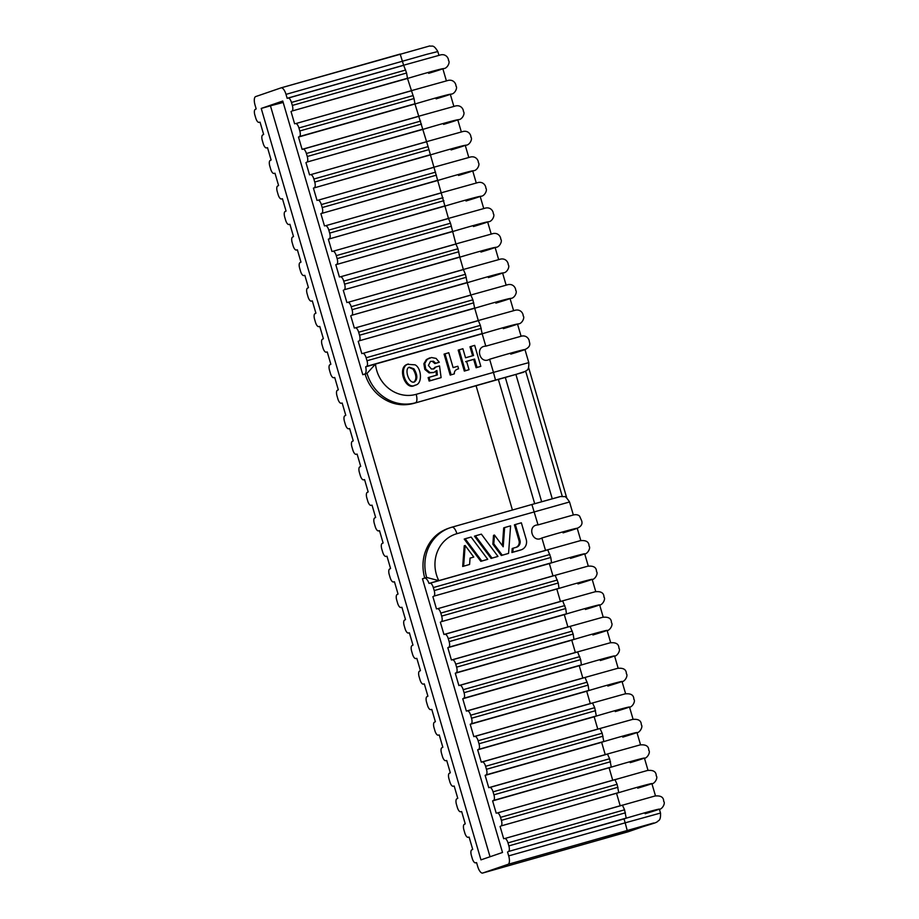 <?xml version="1.0" encoding="UTF-8"?>
<svg xmlns="http://www.w3.org/2000/svg" width="919" height="919" viewBox="0 0 919 919"><rect width="100%" height="100%" fill="white"/><g stroke="black" fill="none" stroke-linecap="round" stroke-linejoin="round"><path stroke-width="1.38" d="M507.541 851.97L508.689 855.888L625.173 822.827L624.035 818.921L508.54 851.465A5.181 1.987 -105.8 0 0 508.862 845.882L507.989 842.884A5.181 1.987 -105.8 0 0 504.761 838.53L654.833 796.038C660.727 795.372 663.69 797.164 663.713 801.425C665.678 803.08 662.185 809.754 658.739 809.386M645.161 813.717C672.651 805.4 655.672 809.409 626.218 818.186L624.035 818.921M637.694 788.18C665.184 779.875 648.205 783.873 618.751 792.649L501.073 825.94A5.181 1.987 -105.8 0 0 501.395 820.357L500.522 817.359A5.181 1.987 -105.8 0 0 497.294 812.993L647.367 770.501C653.26 769.835 656.223 771.627 656.246 775.889C658.211 777.554 654.719 784.217 651.272 783.85M620.164 805.687L616.569 793.384M626.218 818.186L624.564 809.811L622.393 805.101M563.037 532.859C591.687 524.186 571.848 528.988 541.877 537.983C532.296 543.738 526.713 525.128 538.052 524.898L531.894 504.497L559.855 496.731M538.052 524.898L572.709 515.168C572.181 515.341 576.937 513.503 579.567 516.099L581.578 520.556C582.853 524.025 581.199 526.69 576.615 528.517M524.944 349.473L528.793 362.614L493.457 372.39L489.62 359.249C519.534 350.277 539.442 345.452 510.769 354.125M541.624 501.613L505.278 377.33M552.204 498.603L515.904 374.447L413.424 403.487C400.948 406.623 389.415 403.901 378.812 395.308A41.493 38.334 -109 0 1 365.107 374.056L362.798 374.711L364.728 374.044A7.777 2.975 -105.8 0 0 365.682 366.842L366.681 366.336A5.181 1.987 -105.8 0 0 367.003 360.753L366.13 357.767A5.181 1.987 -105.8 0 0 362.89 353.401L478.305 320.559L474.709 308.256C504.611 299.284 524.542 294.448 495.858 303.132M470.85 295.022L472.894 299.812L474.709 308.256L359.214 340.811A5.181 1.987 -105.8 0 0 359.536 335.228L358.663 332.23A5.181 1.987 -105.8 0 0 355.423 327.865L470.838 295.033L467.243 282.719L351.747 315.274A5.181 1.987 -105.8 0 0 352.069 309.692L351.196 306.693A5.181 1.987 -105.8 0 0 347.956 302.34L463.371 269.497L459.776 257.182L344.28 289.738A5.181 1.987 -105.8 0 0 344.602 284.155L343.729 281.168A5.181 1.987 -105.8 0 0 340.501 276.803L455.904 243.96L450.494 223.214L448.449 218.423L428.093 146.615L414.974 103.985L414.044 98.551L407.508 78.46L292.012 111.015A5.181 1.987 -105.8 0 0 292.334 105.432L291.461 102.434A5.181 1.987 -105.8 0 0 288.233 98.069L287.153 98.287L286.004 94.37A7.777 2.975 -105.8 0 0 281.065 87.856A7.777 2.975 -105.8 0 0 281.007 87.879L255.666 96.587A7.777 2.975 -105.8 0 0 255.034 105.019L256.183 108.936L255.183 109.441A5.181 1.987 -105.8 0 0 254.862 115.024L255.735 118.011A5.181 1.987 -105.8 0 0 258.974 122.376L260.054 122.158L263.65 134.473L262.65 134.967A5.181 1.987 -105.8 0 0 262.329 140.55L263.202 143.548A5.181 1.987 -105.8 0 0 266.441 147.913L267.521 147.695L271.116 159.998L270.117 160.503A5.181 1.987 -105.8 0 0 269.795 166.086L270.668 169.085A5.181 1.987 -105.8 0 0 273.908 173.438L274.988 173.232L278.583 185.535L277.584 186.04A5.181 1.987 -105.8 0 0 277.262 191.623L278.135 194.61A5.181 1.987 -105.8 0 0 281.375 198.975L282.455 198.757L286.05 211.071L285.051 211.565A5.181 1.987 -105.8 0 0 284.729 217.148L285.602 220.146A5.181 1.987 -105.8 0 0 288.842 224.512L289.922 224.293L293.517 236.597L292.518 237.102A5.181 1.987 -105.8 0 0 292.196 242.685L293.069 245.683A5.181 1.987 -105.8 0 0 296.309 250.037L297.377 249.83L300.984 262.133L299.985 262.639A5.181 1.987 -105.8 0 0 299.663 268.222L300.536 271.22A5.181 1.987 -105.8 0 0 303.775 275.574L304.844 275.355L308.451 287.67L307.451 288.164A5.181 1.987 -105.8 0 0 307.13 293.747L308.003 296.745A5.181 1.987 -105.8 0 0 311.231 301.11L312.311 300.892L315.918 313.207L314.918 313.701A5.181 1.987 -105.8 0 0 314.597 319.284L315.47 322.282A5.181 1.987 -105.8 0 0 318.698 326.636L319.778 326.429L323.385 338.732L322.385 339.237A5.181 1.987 -105.8 0 0 322.064 344.82L322.937 347.819A5.181 1.987 -105.8 0 0 326.165 352.172L327.244 351.954L330.851 364.269L329.852 364.763A5.181 1.987 -105.8 0 0 329.53 370.346L330.403 373.344A5.181 1.987 -105.8 0 0 333.631 377.709L334.711 377.491L338.318 389.805L337.319 390.299A5.181 1.987 -105.8 0 0 336.997 395.882L337.87 398.88A5.181 1.987 -105.8 0 0 341.098 403.234L342.178 403.027L345.774 415.331L344.786 415.836A5.181 1.987 -105.8 0 0 344.464 421.419L345.337 424.417A5.181 1.987 -105.8 0 0 348.565 428.771L349.645 428.564L353.241 440.867L352.253 441.361A5.181 1.987 -105.8 0 0 351.931 446.944L352.804 449.942A5.181 1.987 -105.8 0 0 356.032 454.308L357.112 454.089L360.707 466.404L359.72 466.898A5.181 1.987 -105.8 0 0 359.398 472.481L360.271 475.479A5.181 1.987 -105.8 0 0 363.499 479.833L364.579 479.626L368.174 491.929L367.186 492.435A5.181 1.987 -105.8 0 0 366.853 498.018L367.738 501.016A5.181 1.987 -105.8 0 0 370.966 505.37L372.046 505.163L375.641 517.466L374.653 517.971A5.181 1.987 -105.8 0 0 374.32 523.543L375.205 526.541A5.181 1.987 -105.8 0 0 378.433 530.906L379.513 530.688L383.108 543.003L382.12 543.497A5.181 1.987 -105.8 0 0 381.787 549.08L382.672 552.078A5.181 1.987 -105.8 0 0 385.9 556.432L386.979 556.225L390.575 568.528L389.587 569.033A5.181 1.987 -105.8 0 0 389.254 574.616L390.138 577.614A5.181 1.987 -105.8 0 0 393.366 581.968L394.446 581.761L398.042 594.065L397.054 594.57A5.181 1.987 -105.8 0 0 396.721 600.141L397.605 603.14A5.181 1.987 -105.8 0 0 400.833 607.505L401.913 607.287L405.509 619.601L404.521 620.095A5.181 1.987 -105.8 0 0 404.188 625.678L405.072 628.676A5.181 1.987 -105.8 0 0 408.3 633.03L409.38 632.823L412.976 645.127L411.988 645.632A5.181 1.987 -105.8 0 0 411.655 651.215L412.528 654.213A5.181 1.987 -105.8 0 0 415.767 658.567L416.847 658.36L420.442 670.663L419.443 671.169A5.181 1.987 -105.8 0 0 419.121 676.752L419.994 679.738A5.181 1.987 -105.8 0 0 423.234 684.104L424.314 683.885L427.909 696.2L426.91 696.694A5.181 1.987 -105.8 0 0 426.588 702.277L427.461 705.275A5.181 1.987 -105.8 0 0 430.701 709.629L431.781 709.422L435.376 721.725L434.377 722.231A5.181 1.987 -105.8 0 0 434.055 727.814L434.928 730.812A5.181 1.987 -105.8 0 0 438.168 735.166L439.248 734.959L442.843 747.262L441.844 747.767A5.181 1.987 -105.8 0 0 441.522 753.35L442.395 756.337A5.181 1.987 -105.8 0 0 445.635 760.702L446.714 760.484L450.31 772.799L449.311 773.293A5.181 1.987 -105.8 0 0 448.989 778.875L449.862 781.874A5.181 1.987 -105.8 0 0 453.101 786.239L454.181 786.021L457.777 798.324L456.777 798.829A5.181 1.987 -105.8 0 0 456.456 804.412L457.329 807.41A5.181 1.987 -105.8 0 0 460.568 811.764L461.648 811.557L465.244 823.861L464.244 824.366A5.181 1.987 -105.8 0 0 463.923 829.949L464.796 832.936A5.181 1.987 -105.8 0 0 468.035 837.301L469.104 837.083L472.711 849.397L471.711 849.891A5.181 1.987 -105.8 0 0 471.39 855.474L472.263 858.472A5.181 1.987 -105.8 0 0 475.502 862.838L476.57 862.619L477.719 866.537A7.777 2.975 -105.8 0 0 482.659 873.05A7.777 2.975 -105.8 0 0 482.716 873.027L628.114 831.787L642.886 826.698M618.751 792.649L617.097 784.275L614.926 779.576M622.76 737.118C650.25 728.801 633.271 732.811 603.817 741.587L601.635 742.311L605.23 754.625L639.9 744.964C645.793 744.31 648.757 746.102 648.78 750.352C650.744 752.018 647.252 758.692 643.805 758.324M411.115 90.763L295.7 123.605A5.181 1.987 -105.8 0 1 298.928 127.959L299.801 130.957A5.181 1.987 -105.8 0 1 299.479 136.54L298.491 137.046L302.087 149.349L418.582 116.299M450.333 94.312L450.93 94.106C454.675 94.347 457.88 87.776 455.985 86.064C456.065 83.422 453.021 78.609 447.025 80.734L412.298 90.407M298.491 137.046L414.974 103.985C444.876 95.025 464.807 90.188 436.123 98.861M457.8 119.849L458.397 119.642C462.142 119.884 465.347 113.301 463.452 111.601C463.532 108.947 460.488 104.146 454.491 106.271L419.765 115.943M443.59 124.398C472.274 115.725 452.343 120.55 422.441 129.522L306.946 162.077A5.181 1.987 -105.8 0 0 307.268 156.494L306.395 153.496A5.181 1.987 -105.8 0 0 303.167 149.142L302.087 149.349M430.035 154.806L313.413 188.108L429.908 155.058C459.81 146.087 479.741 141.25 451.057 149.935M472.734 170.911L473.331 170.704C477.064 170.945 480.281 164.375 478.385 162.663C478.466 160.021 475.422 155.208 469.425 157.333L434.698 167.005M465.267 145.374L465.864 145.168C469.609 145.409 472.814 138.838 470.919 137.138C470.999 134.484 467.955 129.682 461.958 131.808L427.232 141.48M437.501 180.331L320.88 213.645L437.375 180.583C467.277 171.623 487.208 166.787 458.524 175.46M480.2 196.448L480.798 196.241C484.531 196.482 487.748 189.9 485.852 188.2C485.933 185.558 482.889 180.744 476.892 182.87L442.165 192.542M426.048 141.836L310.633 174.667A5.181 1.987 -105.8 0 1 313.861 179.033L314.735 182.031A5.181 1.987 -105.8 0 1 314.413 187.614M444.968 205.867L328.347 239.181L444.842 206.12C474.744 197.148 494.675 192.324 465.99 200.997M487.667 221.973L488.265 221.766C491.998 222.007 495.203 215.437 493.319 213.736C493.4 211.083 490.355 206.281 484.359 208.406L449.632 218.079M433.515 167.361L318.1 200.204A5.181 1.987 -105.8 0 1 321.328 204.569L322.201 207.556A5.181 1.987 -105.8 0 1 321.88 213.139M452.435 231.404L335.814 264.706L452.309 231.657C482.211 222.685 502.142 217.849 473.457 226.533M495.134 247.51L495.732 247.303C499.465 247.544 502.67 240.973 500.775 239.262C500.866 236.62 497.822 231.806 491.826 233.931L457.099 243.604M440.971 192.898L325.567 225.741A5.181 1.987 -105.8 0 1 328.795 230.095L329.668 233.093A5.181 1.987 -105.8 0 1 329.347 238.676M455.916 243.96L457.961 248.75L459.787 257.182C489.678 248.222 509.608 243.386 480.924 252.059M502.601 273.046L503.198 272.84C506.932 273.081 510.137 266.499 508.241 264.798C508.333 262.156 505.289 257.343 499.293 259.468L464.566 269.141M448.438 218.435L333.034 251.266A5.181 1.987 -105.8 0 1 336.262 255.631L337.135 258.63A5.181 1.987 -105.8 0 1 336.813 264.212M463.383 269.497L465.428 274.287L467.254 282.719C497.145 273.747 517.075 268.922 488.391 277.595M510.068 298.583L510.665 298.365C514.399 298.606 517.604 292.035 515.708 290.335C515.8 287.681 512.756 282.88 506.748 285.005L472.033 294.677M517.535 324.108L518.132 323.902C521.866 324.143 525.071 317.572 523.175 315.872C523.267 313.218 520.223 308.405 514.215 310.53L479.5 320.203M524.347 349.794C529.057 347.841 530.711 345.165 529.298 341.765C529.424 339.111 526.231 334.355 520.441 336.446L485.795 346.164L482.176 333.792C512.09 324.809 531.986 319.996 503.325 328.657M478.317 320.559L480.361 325.349L482.176 333.781L365.682 366.842M424.532 578.085L426.715 577.465L438.8 580.636L429.012 583.416A7.777 2.975 -105.8 0 0 424.463 578.097A7.777 2.975 -105.8 0 0 424.406 578.12L422.476 578.786L502.509 852.476L480.959 859.874L261.226 108.431L270.45 105.823L490.034 856.761M282.914 101.527L270.45 105.823L283.178 102.457M261.226 108.431L282.765 101.021L362.798 374.711M424.75 578.017A41.493 38.334 -109 0 1 424.9 552.951C428.955 540.866 436.64 532.71 447.967 528.494L450.069 527.77A41.493 38.334 71 0 0 426.669 577.465M364.728 374.044L367.037 373.401A41.493 38.334 71 0 0 415.537 402.763A7.777 2.975 74.2 0 0 416.169 394.331A33.716 31.143 71 0 1 375.469 364.062L367.037 373.401L365.107 374.056M525.691 371.242L515.904 374.447M512.423 510.022L476.076 385.739M416.169 394.331L493.457 372.39L495.502 380.064L523.462 372.298M515.329 524.519L521.36 522.808L526.208 539.396A8.662 7.995 -109 0 1 521.337 549.769A8.662 7.995 -109 0 1 520.947 549.884L512.848 552.181L513.147 548.183L516.421 547.253A5.767 5.33 71 0 0 519.936 540.257L515.329 524.519L514.399 524.841L518.994 540.579A5.767 5.33 71 0 1 516.168 547.322M426.715 577.465L424.463 578.097M630.227 762.655C657.717 754.338 640.738 758.347 611.284 767.124L609.63 758.749L607.459 754.039M603.817 741.587L602.163 733.213L599.992 728.503L632.433 719.439C638.326 718.773 641.29 720.565 641.313 724.827C643.277 726.481 639.785 733.155 636.339 732.788M615.293 711.582C642.783 703.276 625.805 707.274 596.351 716.05L594.696 707.676L592.525 702.978L624.966 693.902C630.859 693.236 633.823 695.028 633.846 699.29C635.81 700.956 632.318 707.619 628.872 707.251M607.827 686.056C635.316 677.74 618.338 681.749 588.884 690.525L588.114 685.137L585.058 677.441L617.499 668.366C623.392 667.699 626.356 669.503 626.379 673.753C628.343 675.419 624.851 682.093 621.405 681.726M600.36 660.52C627.849 652.203 610.871 656.212 581.417 664.988L580.647 659.612L577.591 651.904L610.032 642.841C615.925 642.174 618.889 643.966 618.912 648.228C620.876 649.882 617.384 656.557 613.938 656.189M592.893 634.983C620.382 626.678 603.404 630.675 573.95 639.452L573.18 634.076L570.125 626.367L602.565 617.304C608.458 616.638 611.422 618.43 611.445 622.691C613.41 624.357 609.917 631.02 606.471 630.652M585.426 609.458C612.927 601.141 595.937 605.15 566.483 613.926L565.713 608.539L562.658 600.842L595.11 591.767C600.992 591.101 603.955 592.904 603.978 597.155C605.943 598.82 602.45 605.495 599.016 605.116M577.959 583.921C605.46 575.604 588.47 579.613 559.028 588.39L558.247 583.014L555.191 575.305L587.643 566.242C593.525 565.576 596.488 567.368 596.511 571.629C598.476 573.284 594.984 579.958 591.549 579.59M570.492 558.384C597.982 550.079 581.003 554.077 551.561 562.853L550.78 557.477L547.735 549.769L580.176 540.705C586.058 540.039 589.022 541.831 589.045 546.093C591.009 547.758 587.517 554.421 584.082 554.054M485.795 346.164C474.572 346.314 479.89 365.004 489.62 359.249M442.866 68.776L443.463 68.569C447.208 68.81 450.413 62.239 448.518 60.539C448.598 57.886 445.554 53.084 439.558 55.209L404.831 64.881M428.656 73.336C457.34 64.652 437.41 69.488 407.508 78.46L406.577 73.015L403.648 65.226L287.153 98.287M559.028 588.39L441.338 621.669A5.181 1.987 -105.8 0 0 441.671 616.086L440.787 613.088A5.181 1.987 -105.8 0 0 437.559 608.734L552.962 575.891L549.367 563.588L433.871 596.132A5.181 1.987 -105.8 0 0 434.205 590.561L433.32 587.563A5.181 1.987 -105.8 0 0 430.092 583.197L429.012 583.416M358.215 341.305L361.81 353.62M350.748 315.78L354.355 328.083M343.281 290.243L346.888 302.546M335.814 264.706L339.421 277.021M328.347 239.181L331.954 251.484M320.88 213.645L324.487 225.948M313.413 188.108L317.021 200.422M305.947 162.583L309.554 174.886M291.024 111.509L294.62 123.824M508.689 855.888A7.777 2.975 -105.8 0 1 508.058 864.319L482.716 873.027M500.074 826.434L503.681 838.748M611.284 767.124L492.607 800.897L496.214 813.212M492.607 800.897L493.606 800.403A5.181 1.987 -105.8 0 0 493.928 794.82L493.055 791.822A5.181 1.987 -105.8 0 0 489.827 787.468L488.747 787.675L485.14 775.372L486.14 774.866A5.181 1.987 -105.8 0 0 486.461 769.283L485.588 766.285A5.181 1.987 -105.8 0 0 482.36 761.931L481.28 762.15L477.673 749.835L478.673 749.341A5.181 1.987 -105.8 0 0 478.994 743.758L478.121 740.76A5.181 1.987 -105.8 0 0 474.893 736.395L473.813 736.613L470.218 724.298L471.206 723.804A5.181 1.987 -105.8 0 0 471.527 718.221L470.654 715.223A5.181 1.987 -105.8 0 0 467.426 710.869L466.347 711.076L462.751 698.773L463.739 698.268A5.181 1.987 -105.8 0 0 464.061 692.685L463.187 689.687A5.181 1.987 -105.8 0 0 459.959 685.333L458.88 685.54L455.284 673.236L456.272 672.742A5.181 1.987 -105.8 0 0 456.605 667.16L455.721 664.161A5.181 1.987 -105.8 0 0 452.493 659.796L451.413 660.014L447.817 647.7L448.805 647.206A5.181 1.987 -105.8 0 0 449.138 641.623L448.254 638.625A5.181 1.987 -105.8 0 0 445.026 634.271L443.946 634.478L440.35 622.174M432.883 596.638L436.479 608.941M415.411 385.118L414.48 385.44C405.451 390.989 396.801 367.37 407.393 364.326L415.066 364.832C421.591 368.002 422.706 383.924 415.411 385.118C406.393 390.667 397.743 367.049 408.335 363.993M465.646 361.672L473.664 359.398L476.111 367.738L480.821 366.348L474.686 345.372L469.977 346.773L472.63 355.825M470.919 346.452L473.561 355.504L465.542 357.778L462.9 348.726L458.19 350.116L464.325 371.092L469.035 369.691L466.588 361.351L474.606 359.076L477.053 367.416L476.111 367.738M450.195 375.101L454.342 373.861C454.158 371.242 455.571 369.564 458.581 368.806L457.834 366.256L453.113 367.6L448.771 352.735L444.061 354.125L450.195 375.101L454.342 373.861M430.574 361.339L432.493 361.512L434.848 363.568L439.271 362.258L436.111 358.421L431.459 357.514L427.278 359.283L424.808 363.396L425.738 369.082L430.046 372.586L433.848 372.471L436.893 370.541L437.364 374.929L428.128 377.606L429.139 381.075L441.109 377.617L439.535 365.934L435.009 367.278L433.205 369.093M435.962 370.862L436.422 375.251M429.69 357.905L426.336 359.605L423.866 363.717L424.808 369.404L429.104 372.907L433.848 372.471M413.906 382.097C416.778 379.306 416.502 375.009 413.068 369.197L408.966 367.37M403.636 65.238L400.167 54.06L281.065 87.856M414.009 368.875L409.414 367.175C403.912 368.301 408.817 384.257 414.389 381.959C417.754 379.421 417.617 375.067 414.009 368.875L413.068 369.197M551.561 562.853L549.367 563.588M552.962 575.891L555.191 575.305M452.033 527.161L531.883 504.497L451.976 527.173A7.777 2.975 -105.8 0 0 451.918 527.184A41.493 38.334 71 0 0 450.069 527.77L451.976 527.173A7.777 2.975 -105.8 0 1 456.915 533.686A33.716 31.143 71 0 0 438.8 580.636L547.735 549.769M545.507 550.355L541.877 537.983M659.337 809.065L660.508 813.051L625.173 822.827L627.217 830.5L508.058 864.319M660.508 813.051C660.876 821.218 658.349 820.196 657.556 821.586C655.626 822.884 654.937 822.964 642.806 826.721L653.662 822.999L627.217 830.5M482.659 873.05L601.876 839.219M612.697 780.162L609.102 767.847M596.351 716.05L594.168 716.786L597.764 729.089L599.992 728.503M605.23 754.625L488.747 787.675M588.884 690.525L586.701 691.249L590.297 703.563L592.525 702.978M597.764 729.089L481.28 762.15M601.635 742.311L485.14 775.372M581.417 664.988L579.234 665.712L582.83 678.027L585.058 677.441M590.297 703.563L473.813 736.613M594.168 716.786L477.673 749.835M573.95 639.452L571.767 640.187L575.363 652.49L577.591 651.904M582.83 678.027L466.347 711.076M586.701 691.249L470.218 724.298M566.483 613.926L564.3 614.65L567.896 626.953L570.125 626.367M575.363 652.49L458.88 685.54M579.234 665.712L462.751 698.773M556.834 589.113L560.429 601.428L562.658 600.842M567.896 626.953L451.413 660.014M571.767 640.187L455.284 673.236M560.429 601.428L443.946 634.478M564.3 614.65L447.817 647.7M513.147 548.183L512.205 548.505L511.917 552.514L520.005 550.217A8.662 7.995 71 0 0 520.395 550.09L521.337 549.769M504.634 527.552L510.596 525.852L508.563 553.399L502.256 555.191L493.802 543.853L494.456 535.042L503.21 546.782L504.634 527.552L503.704 527.874L502.383 545.668M494.456 535.042L493.514 535.363L492.86 544.174L501.326 555.513L508.563 553.399M492.01 558.097L475.41 535.846L474.468 536.168L491.068 558.419L497.972 556.409L491.068 558.419M481.763 561.004L465.152 538.752L464.221 539.074L480.821 561.325L487.725 559.315L480.821 561.325M470.057 558.155L473.767 557.052L470.057 558.097L469.586 564.461L462.694 566.472L464.221 545.817L465.152 545.495L473.767 557.052M534.686 503.658L498.339 379.386M512.848 552.181L511.917 552.514M502.256 555.191L501.326 555.513M493.802 543.853L492.86 544.174M475.41 535.846L481.372 534.146L497.972 556.409M465.152 538.752L471.114 537.064L487.725 559.315M469.586 564.461L462.694 566.472M463.624 566.15L465.152 545.495M474.606 359.076L473.664 359.398M477.053 367.416L480.821 366.348M459.121 349.794L465.255 370.759L464.325 371.092M465.255 370.759L469.035 369.691M445.003 353.804L451.126 374.768M435.951 366.957L434.044 368.818L431.356 369.013L428.415 365.44L430.437 361.42L433.435 361.19L435.79 363.246L439.271 362.258M435.79 363.246L434.848 363.568M429.058 377.284L430.081 380.753L429.139 381.075M430.081 380.753L441.109 377.617M456.915 533.686L569.539 501.981L573.353 515.019M622.554 805.101L504.761 838.53M626.344 818.048L508.54 851.465M624.564 809.811L507.989 842.884M625.437 812.81L508.862 845.882M618.878 792.511L501.073 825.94M615.087 779.576L497.294 812.993M617.97 787.273L501.395 820.357M617.097 784.275L500.522 817.359M411.321 90.797L295.7 123.605M414.044 98.551L299.801 130.957M413.159 95.553L298.928 127.959M415.112 103.732L299.479 136.54M422.579 129.269L306.946 162.077M418.788 116.334L303.167 149.142M420.626 121.09L306.395 153.496M421.499 124.076L307.268 156.494M426.255 141.859L310.633 174.667M428.093 146.615L313.861 179.033M428.966 149.613L314.735 182.031M433.722 167.396L318.1 200.204M435.56 172.152L321.328 204.569M436.433 175.15L322.201 207.556M441.189 192.933L325.567 225.741M443.027 197.688L328.795 230.095M443.9 200.675L329.668 233.093M448.656 218.458L333.034 251.266M450.494 223.214L336.262 255.631M451.367 226.212L337.135 258.63M459.902 256.929L344.28 289.738M456.123 243.994L340.501 276.803M457.961 248.75L343.729 281.168M458.834 251.749L344.602 284.155M467.369 282.466L351.747 315.274M463.59 269.531L347.956 302.34M465.428 274.287L351.196 306.693M466.301 277.285L352.069 309.692M474.836 308.003L359.214 340.811M471.056 295.056L355.423 327.865M472.894 299.812L358.663 332.23M473.767 302.81L359.536 335.228M482.303 333.528L366.681 366.336M478.523 320.593L362.89 353.401M480.361 325.349L366.13 357.767M481.234 328.347L367.003 360.753M562.279 496.375L525.691 371.253M495.502 380.064L413.424 403.487M286.004 94.37L426.692 54.336L437.823 51.544L438.937 55.347M551.676 562.715L433.871 596.132M547.896 549.78L430.092 583.197M549.895 554.479L433.32 587.563M550.78 557.477L434.205 590.561M407.645 78.207L292.012 111.015M403.855 65.26L288.233 98.069M405.693 70.016L291.461 102.434M406.577 73.015L292.334 105.432M642.68 826.755L638.579 828.168M281.134 87.845L429.736 45.95C431.999 46.835 433.217 43.802 437.823 51.544M611.411 766.974L493.606 800.403M610.503 761.736L493.928 794.82M609.63 758.749L493.055 791.822M607.62 754.039L489.827 787.468M603.944 741.449L486.14 774.866M603.036 736.211L486.461 769.283M602.163 733.213L485.588 766.285M600.153 728.503L482.36 761.931M596.477 715.912L478.673 749.341M595.569 710.674L478.994 743.758M594.696 707.676L478.121 740.76M592.686 702.978L474.893 736.395M589.01 690.376L471.206 723.804M588.114 685.137L471.527 718.221M587.23 682.151L470.654 715.223M585.219 677.441L467.426 710.869M581.543 664.839L463.739 698.268M580.647 659.612L464.061 692.685M579.763 656.614L463.187 689.687M577.752 651.904L459.959 685.333M574.076 639.314L456.272 672.742M573.18 634.076L456.605 667.16M572.296 631.077L455.721 664.161M570.297 626.379L452.493 659.796M566.609 613.777L448.805 647.206M565.713 608.539L449.138 641.623M564.829 605.552L448.254 638.625M562.83 600.842L445.026 634.271M559.143 588.24L441.338 621.669M558.247 583.014L441.671 616.086M557.362 580.015L440.787 613.088M555.363 575.305L437.559 608.734M520.947 549.884L520.005 550.217M519.936 540.257L518.994 540.579M651.87 783.528L655.488 795.888M636.936 732.466L640.554 744.815M450.299 94.209L453.871 106.42M465.232 145.271L468.805 157.482M457.765 119.746L461.338 131.945M472.699 170.808L476.272 183.019M480.166 196.344L483.739 208.556M487.633 221.881L491.205 234.081M495.1 247.406L498.672 259.618M502.567 272.943L506.139 285.154M510.034 298.48L513.606 310.679M517.5 324.005L521.096 336.285M531.883 504.497L560.372 496.524L564.105 496.639C565.036 496.042 566.851 497.822 569.539 501.981M524.91 371.724C526.449 369.702 529.057 371.655 528.793 362.614M528.609 367.531L566.736 497.937M584.679 553.732L588.286 566.081M577.212 528.207L580.819 540.556M442.832 68.672L446.404 80.883M601.669 839.277L642.427 826.859M644.403 758.003L648.021 770.352M629.469 706.929L633.088 719.278M622.002 681.404L625.621 693.753M614.547 655.867L618.154 668.216M607.08 630.331L610.687 642.68M599.613 604.805L603.22 617.154M592.146 579.269L595.753 591.618"/></g></svg>
